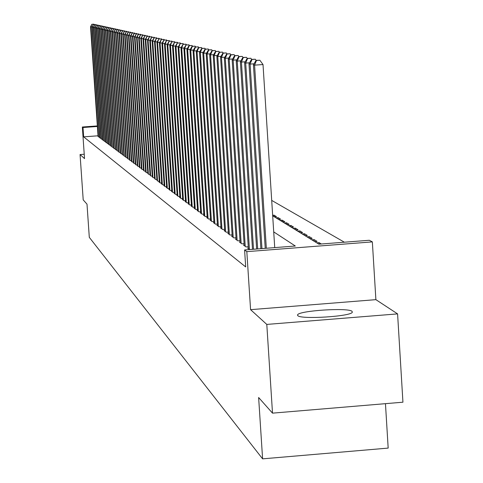 <?xml version="1.0" encoding="UTF-8"?>
<svg xmlns="http://www.w3.org/2000/svg" width="483" height="483" viewBox="0 0 483 483"><rect width="100%" height="100%" fill="white"/><g stroke="black" fill="none" stroke-linecap="round" stroke-linejoin="round"><path stroke-width="0.72" d="M352.053 311.318C348.092 307.442 298.633 310.666 297.582 314.862L297.812 315.671C300.921 319.595 350.881 316.474 352.318 312.26L352.053 311.318M272.69 215.81L318.913 244.181L369.35 240.268L372.351 241.892L246.819 251.643L244.591 249.946L295.312 246.01L273.716 231.894M375.883 299.653L250.58 309.663L266.797 324.419L272.509 413.146L402.937 402.2L397.587 313.89L375.883 299.653L372.351 241.892M385.458 403.667L388.175 448.097L262.601 458.85L89.301 237.34L87 204.152L83.209 199.877L80.063 154.548L84.531 158.617L82.345 127.011L97.337 125.924M344.373 242.206L271.706 200.403M266.797 324.419L397.587 313.89M84.229 154.246L80.063 154.548M248.347 248.111L247.646 248.165L249.524 249.566M244.175 245.008L243.492 245.062L245.974 246.916L248.256 246.741M240.093 241.977L239.429 242.031L241.856 243.843L244.084 243.667M236.109 239.019L235.456 239.067L237.829 240.836L240.009 240.667M232.208 236.121L231.574 236.169L233.893 237.902L236.024 237.739M228.399 233.289L227.777 233.337L230.047 235.028L232.13 234.871M224.673 230.518L224.064 230.566L226.279 232.22L228.32 232.063M221.027 227.807L220.429 227.855L222.603 229.473L224.595 229.322M217.459 225.156L216.873 225.199L218.998 226.787L220.948 226.636M213.963 222.56L213.395 222.603L215.472 224.154L217.38 224.009M210.546 220.013L209.984 220.061L212.025 221.576L213.891 221.437M207.195 217.525L206.652 217.567L208.644 219.059L210.473 218.914M203.917 215.086L203.379 215.128L205.335 216.583L207.129 216.45M200.705 212.695L200.179 212.737L202.093 214.168L203.844 214.029M197.553 210.359L197.04 210.395L198.911 211.796L200.632 211.663M194.468 208.058L193.961 208.101L195.802 209.471L197.487 209.344M191.443 205.812L190.948 205.849L192.747 207.195L194.401 207.068M188.473 203.603L187.99 203.639L189.759 204.961L191.377 204.84M185.569 201.441L185.092 201.477L186.824 202.769L188.412 202.649M182.713 199.322L182.248 199.352L183.945 200.626L185.502 200.505M179.911 197.239L179.453 197.275L181.125 198.519L182.652 198.404M177.164 195.192L176.718 195.229L178.354 196.448L179.851 196.339M174.472 193.188L174.031 193.224L175.637 194.42L177.11 194.311M171.827 191.22L171.393 191.256L172.968 192.433L174.411 192.325M169.225 189.288L168.802 189.324L170.348 190.477L171.767 190.368M166.677 187.392L166.261 187.422L167.782 188.557L169.171 188.455M164.172 185.532L163.761 185.563L165.258 186.673L166.623 186.571M161.714 183.697L161.31 183.727L162.777 184.826L164.117 184.723M159.293 181.904L158.901 181.934L160.338 183.009L161.66 182.906M156.921 180.135L157.947 181.222L159.245 181.125M154.59 178.396L155.598 179.465L156.872 179.368M152.296 176.693L153.286 177.744L154.536 177.647M150.038 175.015L151.016 176.047L152.242 175.957M147.822 173.367L148.782 174.381L149.99 174.291M145.643 171.743L146.584 172.739L147.774 172.654M143.499 170.149L144.429 171.133L145.594 171.042M141.392 168.585L142.304 169.545L143.457 169.461M139.321 167.04L140.215 167.987L141.35 167.903M137.281 165.524L138.162 166.454L139.273 166.369M135.276 164.027L136.14 164.945L137.238 164.866M133.296 162.56L134.153 163.459L135.228 163.381M131.358 161.111L132.197 161.998L133.254 161.92M129.444 159.686L130.271 160.561L131.31 160.489M127.56 158.285L128.375 159.149L129.402 159.07M125.707 156.909L126.504 157.754L127.518 157.681M123.877 155.55L124.668 156.383L125.665 156.311M122.078 154.21L122.857 155.031L123.835 154.958M120.309 152.894L121.076 153.703L122.042 153.63M118.564 151.596L119.319 152.393L120.267 152.32M116.844 150.316L117.592 151.101L118.528 151.028M115.153 149.054L115.884 149.827L116.808 149.76M113.487 147.81L114.205 148.577L115.117 148.51M111.839 146.591L112.551 147.339L113.445 147.273M110.221 145.383L110.921 146.126L111.802 146.059M108.621 144.194L109.315 144.924L110.184 144.858M107.051 143.022L107.733 143.741L108.59 143.68M105.499 141.863L106.169 142.576L107.015 142.515M103.966 140.728L104.63 141.428L105.463 141.368M102.456 139.605L103.108 140.293L103.93 140.233M100.971 138.494L101.611 139.176L102.426 139.116M99.504 137.401L100.138 138.072L100.935 138.017M274.157 216.71L274.054 215.164L276.493 216.65L274.332 216.813M278.232 219.21L278.13 217.652L280.617 219.167L278.437 219.336M282.392 221.763L282.295 220.188L284.831 221.739L282.627 221.908M286.648 224.372L286.546 222.784L289.142 224.366L286.908 224.535M290.989 227.04L290.887 225.434L293.543 227.052L291.285 227.221M295.433 229.769L295.33 228.139L298.041 229.793L295.759 229.968M299.967 232.552L299.865 230.91L302.636 232.601L300.335 232.776M304.61 235.402L304.507 233.742L307.339 235.469L305.014 235.65M309.361 238.318L309.253 236.634L312.151 238.403L309.796 238.584M314.216 241.295L314.107 239.598L317.077 241.403L314.693 241.591M319.172 244.163L319.076 242.629L321.322 243.993M272.654 215.273L274.054 215.164M275.962 217.815L278.13 217.652M280.104 220.357L282.295 220.188M284.33 222.953L286.546 222.784M288.647 225.603L290.887 225.434M293.066 228.314L295.33 228.139M297.576 231.085L299.865 230.91M302.195 233.917L304.507 233.742M306.916 236.815L309.253 236.634M311.74 239.779L314.107 239.598M316.685 242.81L319.076 242.629M98.019 135.801L83.65 136.846L245.69 266.93L244.591 249.946M98.055 136.327L98.683 136.985L99.468 136.93M250.58 309.663L246.819 251.643M83.65 136.846L83.004 127.518L82.345 127.011M272.509 413.146L258.628 397.509L262.601 458.85M97.373 126.474L83.004 127.518M92.09 26.8L90.864 26.885L98.429 136.798M91.999 24.307L93.877 24.18L91.861 24.277L90.864 26.885L90.514 26.8L98.067 136.532M94.125 24.53L93.877 24.18M91.861 24.277L90.514 26.8M93.515 27.126L92.265 27.211L99.878 137.884M93.412 24.621L95.302 24.488L93.267 24.591L92.265 27.211L91.915 27.133L99.516 137.613M95.556 24.844L95.302 24.488M93.267 24.591L91.915 27.133M94.952 27.459L93.69 27.543L101.352 138.983M94.843 24.935L96.751 24.802L94.698 24.905L93.69 27.543L93.334 27.465L100.983 138.706M97.005 25.164L96.751 24.802M94.698 24.905L93.334 27.465M96.419 27.797L95.139 27.881L102.849 140.094M96.298 25.255L98.212 25.122L96.147 25.225L95.139 27.881L94.771 27.797L102.474 139.816M98.472 25.484L98.212 25.122M96.147 25.225L94.771 27.797M97.898 28.135L96.6 28.225L104.364 141.229M97.765 25.575L99.703 25.442L97.62 25.545L96.6 28.225L96.232 28.141L103.984 140.945M99.963 25.816L99.703 25.442M97.62 25.545L96.232 28.141M99.407 28.485L98.085 28.575L105.898 142.376M99.263 25.907L101.207 25.774L99.112 25.871L98.085 28.575L97.711 28.485L105.511 142.087M101.472 26.148L101.207 25.774M99.112 25.871L97.711 28.485M100.929 28.835L99.595 28.926L107.455 143.536M100.778 26.239L102.734 26.106L100.621 26.203L99.595 28.926L99.214 28.835L107.063 143.246M103.006 26.487L102.734 26.106M100.621 26.203L99.214 28.835M102.481 29.191L101.122 29.282L109.037 144.713M102.311 26.577L104.286 26.438L102.154 26.541L101.122 29.282L100.742 29.191L108.639 144.417M104.557 26.825L104.286 26.438M102.154 26.541L100.742 29.191M104.05 29.548L102.674 29.644L110.637 145.914M103.869 26.921L105.862 26.782L103.712 26.885L102.674 29.644L102.281 29.554L110.233 145.612M106.139 27.175L105.862 26.782M103.712 26.885L102.281 29.554M105.644 29.916L104.25 30.012L112.267 147.128M105.451 27.265L107.455 27.126L105.294 27.229L104.25 30.012L103.851 29.922L111.857 146.82M107.739 27.525L107.455 27.126M105.294 27.229L103.851 29.922M107.262 30.29L105.843 30.387L113.916 148.359M107.057 27.622L109.073 27.483L106.894 27.585L105.843 30.387L105.445 30.29L113.499 148.046M109.363 27.881L109.073 27.483M106.894 27.585L105.445 30.29M108.904 30.664L107.468 30.761L115.588 149.609M108.687 27.978L110.716 27.839L108.524 27.942L107.468 30.761L107.057 30.67L115.171 149.295M111.012 28.243L110.716 27.839M108.524 27.942L107.057 30.67M110.571 31.045L109.11 31.147L117.291 150.877M110.341 28.34L112.388 28.201L110.172 28.304L109.11 31.147L108.699 31.051L116.862 150.557M112.684 28.618L112.388 28.201M110.172 28.304L108.699 31.051M112.261 31.437L110.782 31.54L119.017 152.163M112.014 28.708L114.079 28.569L111.851 28.672L110.782 31.54L110.359 31.443L118.583 151.837M114.38 28.986L114.079 28.569M111.851 28.672L110.359 31.443M113.982 31.83L112.473 31.932L120.768 153.473M113.722 29.083L115.799 28.938L113.547 29.046L112.473 31.932L112.05 31.836L120.327 153.141M116.101 29.366L115.799 28.938M113.547 29.046L112.05 31.836M115.727 32.228L114.193 32.337L122.543 154.795M115.449 29.463L117.544 29.318L115.274 29.427L114.193 32.337L113.765 32.234L122.096 154.463M117.852 29.753L117.544 29.318M115.274 29.427L113.765 32.234M117.496 32.639L115.944 32.747L124.348 156.148M117.206 29.849L119.313 29.705L117.031 29.813L115.944 32.747L115.503 32.645L123.896 155.804M119.627 30.145L119.313 29.705M117.031 29.813L115.503 32.645M119.295 33.049L117.719 33.158L126.184 157.512M118.987 30.242L121.112 30.097L118.812 30.2L117.719 33.158L117.272 33.055L125.719 157.168M121.432 30.544L121.112 30.097M118.812 30.2L117.272 33.055M121.124 33.472L119.518 33.581L128.043 158.901M120.798 30.64L122.942 30.489L120.617 30.598L119.518 33.581L119.066 33.472L127.578 158.551M123.268 30.948L122.942 30.489M120.617 30.598L119.066 33.472M122.978 33.895L121.348 34.009L129.933 160.314M122.64 31.045L124.801 30.894L122.453 31.003L121.348 34.009L120.889 33.901L129.462 159.958M125.127 31.359L124.801 30.894M122.453 31.003L120.889 33.901M124.868 34.329L123.207 34.444L131.859 161.751M124.511 31.455L126.685 31.304L124.318 31.413L123.207 34.444L122.742 34.335L131.376 161.388M127.023 31.775L126.685 31.304M124.318 31.413L122.742 34.335M126.781 34.77L125.097 34.885L133.809 163.206M126.407 31.872L128.599 31.721L126.214 31.83L125.097 34.885L124.626 34.776L133.32 162.837M128.943 32.198L128.599 31.721M126.214 31.83L124.626 34.776M128.732 35.217L127.017 35.331L135.789 164.685M128.339 32.295L130.549 32.144L128.14 32.252L127.017 35.331L126.534 35.223L135.294 164.311M130.893 32.627L130.549 32.144M128.14 32.252L126.534 35.223M130.712 35.67L128.973 35.79L137.806 166.188M130.295 32.729L132.529 32.572L130.102 32.681L128.973 35.79L128.478 35.676L137.299 165.808M132.879 33.067L132.529 32.572M130.102 32.681L128.478 35.676M132.722 36.128L130.953 36.255L139.853 167.716M132.294 33.164L134.54 33.013L132.088 33.122L130.953 36.255L130.458 36.134L139.339 167.335M134.896 33.514L134.54 33.013M132.088 33.122L130.458 36.134M134.769 36.599L132.97 36.726L141.936 169.273M134.316 33.611L136.586 33.454L134.111 33.569L132.97 36.726L132.463 36.605L141.416 168.881M136.949 33.967L136.586 33.454M134.111 33.569L132.463 36.605M136.846 37.076L135.023 37.203L144.055 170.849M136.375 34.064L138.663 33.907L136.17 34.015L135.023 37.203L134.503 37.082L143.523 170.457M139.032 34.426L138.663 33.907M136.17 34.015L134.503 37.082M138.965 37.559L137.106 37.692L146.204 172.455M138.47 34.522L140.776 34.365L138.259 34.48L137.106 37.692L136.58 37.565L145.667 172.051M141.151 34.891L140.776 34.365M138.259 34.48L136.58 37.565M141.114 38.054L139.225 38.187L148.396 174.091M140.601 34.993L142.926 34.83L140.39 34.945L139.225 38.187L138.693 38.06L147.846 173.681M143.312 35.368L142.926 34.83M140.39 34.945L138.693 38.06M143.306 38.555L141.38 38.688L150.624 175.752M142.769 35.47L145.111 35.307L142.551 35.422L141.38 38.688L140.837 38.562L150.062 175.335M145.504 35.851L145.111 35.307M142.551 35.422L140.837 38.562M145.534 39.069L143.578 39.201L152.888 177.442M144.972 35.953L147.339 35.79L144.749 35.905L143.578 39.201L143.022 39.075L152.314 177.019M147.732 36.346L147.339 35.79M144.749 35.905L143.022 39.075M147.798 39.588L145.806 39.721L155.188 179.163M147.218 36.448L149.597 36.279L146.989 36.394L145.806 39.721L145.244 39.594L154.608 178.728M150.002 36.847L149.597 36.279M146.989 36.394L145.244 39.594M150.104 40.113L148.076 40.252L157.536 180.914M149.501 36.95L151.904 36.78L149.271 36.895L148.076 40.252L147.508 40.119L156.945 180.473M152.314 37.354L151.904 36.78M149.271 36.895L147.508 40.119M152.453 40.65L150.388 40.795L159.921 182.689M151.819 37.457L154.246 37.288L151.584 37.408L150.388 40.795L149.808 40.657L159.318 182.242M154.663 37.873L154.246 37.288M151.584 37.408L149.808 40.657M154.844 41.2L152.743 41.345L162.348 184.506M154.186 37.976L156.631 37.807L153.944 37.928L152.743 41.345L152.151 41.206L161.739 184.047M157.06 38.405L156.631 37.807M153.944 37.928L152.151 41.206M157.277 41.755L155.14 41.906L164.818 186.347M156.589 38.507L159.058 38.332L156.347 38.453L155.14 41.906L154.536 41.761L164.196 185.883M159.493 38.942L159.058 38.332M156.347 38.453L154.536 41.761M159.758 42.323L157.579 42.474L167.335 188.225M159.04 39.045L161.533 38.869L158.792 38.99L157.579 42.474L156.963 42.329L166.701 187.754M161.974 39.491L161.533 38.869M158.792 38.99L156.963 42.329M162.282 42.902L160.06 43.053L169.895 190.139M161.539 39.594L164.051 39.419L161.286 39.54L160.06 43.053L159.432 42.909L169.255 189.656M164.504 40.047L164.051 39.419M161.286 39.54L159.432 42.909M164.854 43.488L162.59 43.645L172.509 192.089M164.081 40.149L166.617 39.974L163.822 40.095L162.59 43.645L161.95 43.494L171.851 191.594M167.076 40.614L166.617 39.974M163.822 40.095L161.95 43.494M167.474 44.086L165.168 44.249L175.166 194.069M166.665 40.723L169.225 40.542L166.406 40.663L165.168 44.249L164.516 44.098L174.496 193.574M169.696 41.194L169.225 40.542M166.406 40.663L164.516 44.098M170.143 44.696L167.794 44.859L177.877 196.092M169.304 41.303L171.888 41.121L169.038 41.242L167.794 44.859L167.13 44.708L177.195 195.585M172.371 41.786L171.888 41.121M169.038 41.242L167.13 44.708M172.866 45.317L170.469 45.487L180.636 198.151M171.996 41.894L174.605 41.713L171.725 41.834L170.469 45.487L169.793 45.33L179.942 197.632M175.094 42.389L174.605 41.713M171.725 41.834L169.793 45.33M175.637 45.951L173.198 46.127L183.449 200.252M174.737 42.492L177.37 42.311L174.46 42.432L173.198 46.127L172.509 45.963L182.737 199.721M177.865 43.005L177.37 42.311M174.46 42.432L172.509 45.963M178.469 46.597L175.975 46.773L186.317 202.395M177.527 43.108L180.189 42.921L177.249 43.047L175.975 46.773L175.275 46.61L185.593 201.852M180.696 43.627L180.189 42.921M177.249 43.047L175.275 46.61M181.354 47.262L178.813 47.437L189.239 204.575M180.376 43.736L183.063 43.548L180.093 43.669L178.813 47.437L178.1 47.268L188.503 204.025M183.582 44.267L183.063 43.548M180.093 43.669L178.1 47.268M184.295 47.932L181.705 48.113L192.222 206.802M183.28 44.37L185.991 44.182L182.991 44.309L181.705 48.113L180.974 47.944L191.467 206.241M186.523 44.919L185.991 44.182M182.991 44.309L180.974 47.944M187.301 48.614L184.651 48.801L195.265 209.067M186.245 45.022L188.986 44.834L185.949 44.955L184.651 48.801L183.908 48.626L194.498 208.499M189.523 45.583L188.986 44.834M185.949 44.955L183.908 48.626M190.362 49.314L187.664 49.501L198.362 211.385M189.27 45.686L192.035 45.499L188.962 45.619L189.27 45.686L187.664 49.501L186.903 49.326L197.583 210.799M192.584 46.259L192.035 45.499M188.962 45.619L186.903 49.326M193.49 50.027L190.737 50.22L201.532 213.746M192.355 46.368L195.144 46.169L192.041 46.296L192.355 46.368L190.737 50.22L189.958 50.039L200.735 213.154M195.712 46.954L195.144 46.169M192.041 46.296L189.958 50.039M196.684 50.757L193.87 50.957L204.762 216.161M195.5 47.056L198.326 46.863L195.186 46.99L195.5 47.056L193.87 50.957L193.079 50.769L203.947 215.551M198.899 47.66L198.326 46.863M195.186 46.99L193.079 50.769M199.944 51.5L197.07 51.699L208.058 218.618M198.718 47.763L201.568 47.563L198.392 47.696L198.718 47.763L197.07 51.699L196.261 51.512L207.225 218.002M202.154 48.378L201.568 47.563M198.392 47.696L196.261 51.512M203.271 52.261L200.336 52.466L211.427 221.136M202.003 48.487L204.883 48.288L201.671 48.415L202.003 48.487L200.336 52.466L199.509 52.273L210.576 220.502M205.48 49.115L204.883 48.288M201.671 48.415L199.509 52.273M206.676 53.033L203.675 53.245L214.863 223.701M205.353 49.224L208.264 49.018L205.015 49.151L205.353 49.224L203.675 53.245L202.83 53.052L213.999 223.049M208.879 49.87L208.264 49.018M205.015 49.151L202.83 53.052M210.147 53.824L207.08 54.042L218.376 226.322M208.777 49.978L211.717 49.773L208.433 49.9L208.777 49.978L207.08 54.042L206.223 53.842L217.489 225.658M212.345 50.637L211.717 49.773M208.433 49.9L206.223 53.842M213.703 54.633L210.564 54.857L221.963 228.996M212.279 50.745L215.249 50.534L211.922 50.667L212.279 50.745L210.564 54.857L209.688 54.651L221.063 228.326M215.889 51.421L215.249 50.534M211.922 50.667L209.688 54.651M217.332 55.46L214.126 55.69L225.633 231.737M215.853 51.53L218.859 51.319L215.49 51.452L215.853 51.53L214.126 55.69L213.226 55.479L224.71 231.043M219.517 52.224L218.859 51.319M215.49 51.452L213.226 55.479M221.045 56.306L217.767 56.535L229.383 234.533M219.505 52.333L222.548 52.122L219.137 52.255L219.505 52.333L217.767 56.535L216.849 56.324L228.435 233.826M223.218 53.045L222.548 52.122M219.137 52.255L216.849 56.324M224.843 57.169L221.486 57.411L233.211 237.394M223.249 53.154L226.316 52.943L222.868 53.076L223.249 53.154L221.486 57.411L220.55 57.187L232.245 236.67M227.004 53.891L226.316 52.943M222.868 53.076L220.55 57.187M228.725 58.057L225.295 58.298L237.135 240.317M227.07 53.993L230.174 53.776L226.684 53.909L227.07 53.993L225.295 58.298L224.335 58.075L236.145 239.58M230.88 54.748L230.174 53.776M226.684 53.909L224.335 58.075M232.703 58.962L229.19 59.21L241.144 243.311M230.983 54.857L234.122 54.633L230.584 54.766L230.983 54.857L229.19 59.21L228.205 58.98L240.129 242.557M234.847 55.63L234.122 54.633M230.584 54.766L228.205 58.98M236.773 59.886L233.174 60.14L245.243 246.372M234.986 55.738L238.161 55.515L234.581 55.648L234.986 55.738L233.174 60.14L232.166 59.904L244.211 245.599M238.898 56.529L238.161 55.515M234.581 55.648L232.166 59.904M240.939 60.834L237.25 61.093L249.445 249.506M239.079 56.638L242.297 56.408L238.668 56.547L239.079 56.638L237.25 61.093L236.223 60.852L248.383 248.715M243.052 57.453L242.297 56.408M238.668 56.547L236.223 60.852M245.201 61.8L241.428 62.066L253.521 249.258M243.275 57.555L246.529 57.332L242.852 57.465L243.275 57.555L241.428 62.066L240.371 61.824L252.494 249.337M247.302 58.395L246.529 57.332M242.852 57.465L240.371 61.824M249.572 62.796L245.702 63.068L257.687 248.932M247.568 58.503L250.864 58.268L247.139 58.407L247.568 58.503L245.702 63.068L244.627 62.814L256.636 249.017M251.661 59.361L250.864 58.268M247.139 58.407L244.627 62.814M254.052 63.81L250.085 64.088L261.961 248.6M251.969 59.469L255.302 59.234L251.528 59.373L251.969 59.469L250.085 64.088L248.98 63.834L260.88 248.685M256.117 60.351L255.302 59.234M251.528 59.373L248.98 63.834M274.724 247.61L263.012 64.547L254.577 65.139L266.338 248.262M256.479 60.46L259.854 60.224L256.026 60.363L256.479 60.46L254.577 65.139L253.442 64.873L265.233 248.347M263.012 64.547L259.854 60.224M256.026 60.363L253.442 64.873M297.582 314.862L297.625 315.477"/></g></svg>
